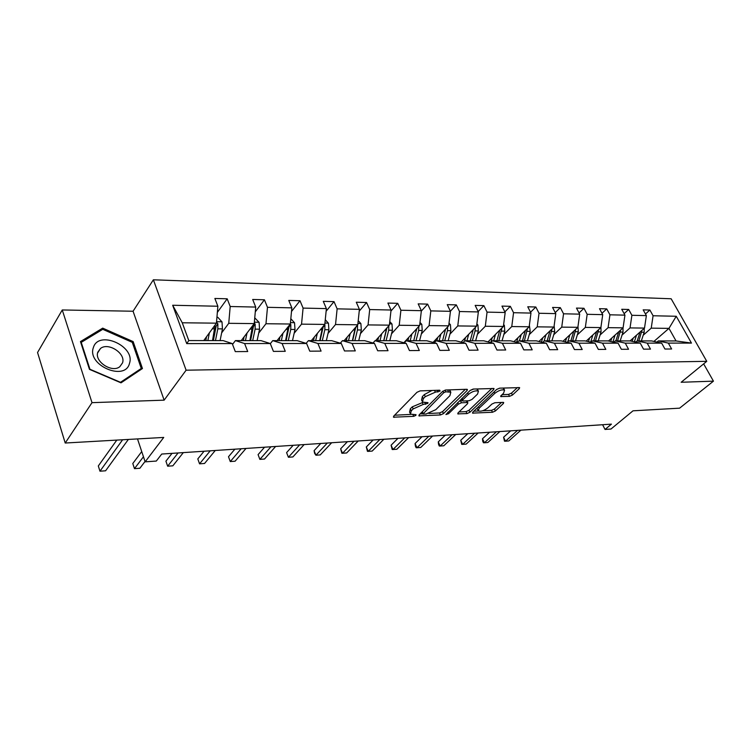 <?xml version="1.0" encoding="UTF-8"?>
<svg xmlns="http://www.w3.org/2000/svg" width="751" height="751" viewBox="0 0 751 751"><rect width="100%" height="100%" fill="white"/><g stroke="black" fill="none" stroke-linecap="round" stroke-linejoin="round"><path stroke-width="1.13" d="M440.067 391.102L439.729 390.21L420.156 390.877L416.965 392.304L393.684 416.157L393.458 417.19L413.698 416.345L415.847 415.387L416.026 414.674L410.459 414.167L411.257 410.853L413.181 408.91L423.142 404.47L427.817 403.39L427.995 402.649L422.475 402.104L423.301 398.659L425.273 396.659L435.364 392.172L440.067 391.102M65.215 443.024L37.55 352.51L62.258 309.966L92.007 402.658L65.215 443.024L163.737 437.429L145.159 461.846L156.311 461.058L161.728 454.045L611.427 424.137L605.034 429.45L610.985 429.028L633.018 410.816L679.599 408.168L713.45 381.151L703.649 363.878M509.507 396.359L512.454 395.045L519.26 388.699L519.626 387.629L499.631 388.154L496.608 389.497L472.839 412.121L472.529 413.116L492.478 412.261L495.388 410.966L503.358 403.531L503.705 402.508L503.067 402.367L494.862 402.743L491.914 404.057L487.953 407.784C484.151 410.675 480.931 411.717 478.293 410.919L479.147 408.215L494.806 393.346C498.664 390.389 501.912 389.328 504.559 390.154L503.639 393.008L500.654 396.556L509.507 396.359L508.558 394.416L511.515 393.102L517.458 387.544M92.007 402.658L164.131 400.161L186.107 370.196L706.766 361.325L681.157 382.268L713.45 381.151M467.094 390.539L467.404 389.44L466.69 389.281L445.747 390.004L442.611 391.402L419.152 414.862L418.898 415.876L440.462 414.956L443.484 413.613L467.094 390.539L466.512 389.29M473.214 389.056L494.017 388.511L493.679 389.6L469.919 412.261L466.962 413.585L457.763 413.876L458.063 412.872L467.535 403.728L467.845 402.686L467.15 402.536L461.405 402.789L458.382 404.141L448.535 413.717L445.925 414.543L470.135 390.426L473.214 389.056M656.965 342.099L658.308 340.935L676.041 340.945L691.464 343.085L668.352 343.113L671.629 348.99L664.935 349.027L661.65 343.123L647.193 343.132L650.479 349.121L643.541 349.159L640.246 343.141L625.264 343.16L628.559 349.253L621.359 349.29L618.064 343.16L602.518 343.179L605.822 349.384L598.35 349.431L595.045 343.188L578.908 343.207L582.213 349.525L574.459 349.572L571.154 343.216L554.388 343.226L557.693 349.675L549.638 349.722L546.334 343.235L528.901 343.254L532.206 349.835L523.822 349.882L520.518 343.263L502.391 343.282L505.695 349.994L496.965 350.041L493.67 343.291L474.801 343.31L478.087 350.154L469 350.21L465.714 343.32L446.047 343.338L449.323 350.332L439.851 350.388L436.575 343.348L416.063 343.376L419.33 350.51L409.436 350.567L406.178 343.385L384.765 343.404L388.014 350.698L377.687 350.764L374.449 343.414L352.078 343.442L355.298 350.895L344.502 350.961L341.283 343.451L317.889 343.47L321.081 351.102L309.778 351.177L306.596 343.489L282.104 343.507L285.258 351.318L273.42 351.393L270.276 343.526L244.61 343.554L247.717 351.543L235.298 351.618L232.209 343.564L186.717 343.611L172.674 305.253L217.865 306.239L214.87 298.466L227.187 298.795L230.191 306.511L255.715 307.065L252.683 299.471L264.427 299.78L267.478 307.319L291.848 307.854L288.778 300.428L300.006 300.729L303.085 308.098L326.385 308.614L323.277 301.348L334.017 301.63L337.133 308.849L359.419 309.337L356.284 302.231L366.563 302.503L369.699 309.562L391.046 310.022L387.891 303.066L397.739 303.329L400.903 310.238L421.358 310.689L418.185 303.873L427.629 304.127L430.811 310.895L450.44 311.327L447.249 304.643L456.317 304.887L459.509 311.524L478.349 311.937L475.158 305.385L483.86 305.619L487.061 312.125L505.179 312.519L501.968 306.098L510.342 306.324L513.553 312.707L530.966 313.083L527.756 306.784L535.82 306.999L539.03 313.261L555.787 313.627L552.576 307.441L560.33 307.647L563.55 313.796L579.688 314.153L576.477 308.079L583.959 308.276L587.169 314.312L602.724 314.65L599.514 308.689L606.724 308.886L609.934 314.81L624.935 315.138L621.734 309.281L628.69 309.468L631.891 315.289L646.367 315.608L643.175 309.853L649.887 310.032L653.079 315.758L676.247 316.265L691.464 343.085M658.308 340.935L668.352 343.113M186.107 370.196L153.373 279.794L671.15 298.767L706.766 361.325M622.016 335.115L630.042 327.915L644.518 328.084L630.042 340.916M644.518 328.084L646.367 315.608M630.042 327.915L631.891 315.289M635.75 342.146L637.139 340.916L651.605 340.926L661.65 343.123M637.139 340.916L647.193 343.132M600.077 334.993L608.085 327.661L623.086 327.84L608.498 341.01M623.086 327.84L624.935 315.138M608.085 327.661L609.934 314.81M613.764 342.193L615.2 340.898L630.192 340.916L640.246 343.141M615.2 340.898L625.264 343.16M577.331 334.862L585.339 327.398L600.884 327.577L586.146 341.142M600.884 327.577L602.724 314.65M585.339 327.398L587.169 314.312M590.962 342.249L592.455 340.879L608 340.898L618.064 343.16M592.455 340.879L602.518 343.179M553.74 334.73L561.729 327.136L577.866 327.314L562.968 341.292M577.866 327.314L579.688 314.153M561.729 327.136L563.55 313.796M567.305 342.306L568.854 340.86L584.991 340.879L595.045 343.188M568.854 340.86L578.908 343.207M529.267 334.599L537.228 326.854L553.975 327.042L538.927 341.47M553.975 327.042L555.787 313.627M537.228 326.854L539.03 313.261M542.738 342.381L544.353 340.841L561.1 340.86L571.154 343.216M544.353 340.841L554.388 343.226M503.837 334.458L511.769 326.554L529.173 326.76L513.966 341.658M529.173 326.76L530.966 313.083M511.769 326.554L513.553 312.707M517.214 342.456L518.885 340.823L536.298 340.841L546.334 343.235M518.885 340.823L528.901 343.254M477.411 334.308L485.306 326.253L503.395 326.46L488.037 341.883M503.395 326.46L505.179 312.519M485.306 326.253L487.061 312.125M490.675 342.54L492.412 340.804L510.511 340.813L520.518 343.263M492.412 340.804L502.391 343.282M449.933 334.157L457.772 325.934L476.594 326.15L461.086 342.137M476.594 326.15L478.349 311.937M457.772 325.934L459.509 311.524M463.048 342.634L464.86 340.776L483.7 340.794L493.67 343.291M464.86 340.776L474.801 343.31M421.32 333.998L429.103 325.605L448.704 325.831L433.036 342.418M448.704 325.831L450.44 311.327M429.103 325.605L430.811 310.895M434.275 342.747L436.162 340.757L455.782 340.776L465.714 343.32M436.162 340.757L446.047 343.338M391.515 333.838L399.222 325.267L419.659 325.502L403.831 342.747M419.659 325.502L421.358 310.689M399.222 325.267L400.903 310.238M404.282 342.869L406.244 340.729L426.709 340.747L436.575 343.348M406.244 340.729L416.063 343.376M360.442 333.66L368.065 324.911L389.375 325.155L375.538 340.71M389.375 325.155L391.046 310.022M368.065 324.911L369.699 309.562M372.994 343.01L375.04 340.71L396.387 340.729L406.178 343.385M375.04 340.71L384.765 343.404M328.009 333.482L335.528 324.535L357.786 324.789L344.108 340.682M357.786 324.789L359.419 309.337M335.528 324.535L337.133 308.849M340.316 343.169L342.447 340.682L364.751 340.701L374.449 343.414M342.447 340.682L352.078 343.442M294.139 333.294L301.536 324.15L324.798 324.413L311.318 340.654M324.798 324.413L326.385 308.614M301.536 324.15L303.085 308.098M306.155 343.348L308.389 340.654L331.698 340.672L341.283 343.451M308.389 340.654L317.889 343.47M258.72 333.106L265.976 323.737L290.318 324.019L277.053 340.625M290.318 324.019L291.848 307.854M265.976 323.737L267.478 307.319M270.332 343.667L272.744 340.625L297.143 340.644L306.596 343.489M272.744 340.625L282.104 343.507M221.648 332.9L228.745 323.315L254.232 323.606L241.24 340.597M254.232 323.606L255.715 307.065M228.745 323.315L230.191 306.511M232.528 344.399L235.42 340.597L260.972 340.616L270.276 343.526M235.42 340.597L244.61 343.554M172.674 305.253L182.258 322.78L216.438 323.165L203.746 340.569M216.438 323.165L217.865 306.239M164.131 400.161L133.068 311.233L62.258 309.966M133.068 311.233L153.373 279.794M137.508 438.922L145.159 461.846M602.602 424.728L605.034 429.45M676.041 340.945L668.972 328.365L651.22 328.159L643.203 335.228M653.924 341.433L668.972 328.365L676.247 316.265M182.258 322.78L188.792 340.56L223.075 340.588L232.209 343.564M188.792 340.56L186.717 343.611M651.22 328.159L653.079 315.758M217.339 312.407L227.187 298.795M255.284 311.862L264.427 299.78M291.51 311.487L300.006 300.729M326.122 311.243L334.017 301.63M359.231 311.111L366.563 302.503M390.933 311.064L397.739 303.329M421.311 311.083L427.629 304.127M450.393 311.224L456.317 304.887M478.171 311.552L483.86 305.619M504.86 311.89L510.342 306.324M530.535 312.238L535.82 306.999M555.252 312.585L560.33 307.647M579.049 312.942L583.959 308.276M601.992 313.289L606.724 308.886M624.119 313.646L628.69 309.468M645.475 313.993L649.887 310.032M133.143 341.592L102.699 328.131L80.46 341.583L89.463 369.361L121.014 382.841L142.446 368.534L133.143 341.592L132.401 342.719M431.956 390.473L424.334 394.585L425.273 396.659M421.968 400.978L421.546 400.039L422.372 396.584L424.334 394.585M409.971 413.059L409.558 412.111L410.337 408.788L412.261 406.845L422.963 402.376M394.594 415.228L410.863 414.402M428.896 413.491L439.56 412.956L442.564 411.614L465.301 389.328M420.072 413.942L422.766 413.801L421.978 412.036M445.859 391.797L443.663 392.773L422.879 414.045L425.995 414.026L435.777 409.68L449.896 395.711L450.816 392.229L445.859 391.797L445.071 390.098M450.215 391.909L449.323 389.882M491.877 388.417L469.009 410.299L469.919 412.261M458.992 411.97L466.052 411.614L469.009 410.299M462.428 400.705L459.218 401.072M477.561 394.059L478.415 391.177C475.636 390.304 472.295 391.384 468.38 394.406L462.841 399.795L462.541 400.856L463.245 401.006L468.99 400.762L472.013 399.41L477.561 394.059M477.589 390.83L477.026 388.924M473.731 389.037L470.051 390.511M461.555 398.79L462.4 400.546M501.865 394.679L508.558 394.416M503.696 389.816L503.358 388.023M499.79 388.145L496.768 389.347M477.035 408.122L477.946 410.168M482.593 410.788L491.567 410.328L494.468 409.042L501.527 402.442M473.768 411.229L478.406 410.994M101.469 330.093L102.699 328.131M206.544 336.739L205.783 340.569M209.388 332.824L207.858 340.569M216.936 317.269L217.809 317.279L222.005 321.907L222.456 328.882L220.09 340.579M116.799 440.095L98.315 465.958L99.967 471.206L105.591 470.793L128.355 439.438M215.462 340.579L217.818 328.844L217.874 323.794L216.128 326.178L213.378 340.579M215.096 325.014L212.524 340.579M217.874 323.794L216.513 322.273M122.62 439.767L99.967 471.206M244.103 336.852L243.315 340.597M247.023 333.04L245.436 340.607M254.749 317.842L259.104 322.367L259.555 329.173L257.114 340.616M141.732 451.576L132.786 463.517L134.476 468.652L139.883 468.258L145.037 461.471M252.693 340.607L255.124 329.145L255.19 324.207L253.406 326.535L250.571 340.607M252.571 325.784L249.895 340.607M255.19 324.207L254.289 322.921M143.46 456.749L134.476 468.652L132.786 463.517M279.982 336.964L279.175 340.635M282.958 333.237L281.334 340.635M290.815 318.715L294.552 322.799L294.993 329.464L292.496 340.644M172.026 453.36L165.924 461.17L167.642 466.202L172.843 465.817L183.319 452.609M288.271 340.635L290.759 329.426L290.834 324.601L289.022 326.882L286.112 340.635M288.356 326.478L285.596 340.635M290.834 324.601L290.346 323.653M178.081 452.956L167.642 466.202L165.924 461.17M93.359 347.629C86.703 365.286 125.314 381.771 129.501 363.343C135.565 346.089 98.39 329.633 93.359 347.629M97.827 352.153C94.147 361.475 112.002 373.228 119.813 366.695L122.535 362.874C125.98 353.524 108.332 341.968 100.474 348.492L97.827 352.153M132.27 342.343L141.272 368.459L120.498 382.306L89.951 369.257L81.23 342.362L102.765 329.313L132.27 342.343M140.165 370.055L141.272 368.459M80.892 342.907L81.23 342.362M314.293 337.077L313.467 340.654M317.316 333.425L315.655 340.663M325.267 319.738L328.45 323.221L328.891 329.727L326.338 340.672M204.047 451.229L197.804 458.908L199.55 463.836L204.554 463.47L215.265 450.487M322.292 340.663L324.836 329.698L324.92 324.976L323.071 327.211L320.104 340.663M322.555 327.107L319.729 340.663M324.92 324.976L324.742 324.479M210.224 450.825L199.55 463.836L197.804 458.908M347.131 337.18L346.286 340.682M350.201 333.604L348.502 340.682M358.218 320.696L360.893 323.615L361.334 329.989L358.734 340.691M234.875 449.182L228.501 456.73L230.275 461.565L235.091 461.208L246.009 448.441M354.866 340.691L357.457 329.961L357.551 325.343L355.674 327.52L352.651 340.691M355.289 327.699L352.407 340.691M241.155 448.769L230.275 461.565L228.501 456.73M378.588 337.274L377.744 340.71M381.705 333.782L379.978 340.71M389.769 321.588L391.994 324L392.426 330.243L389.788 340.719M264.559 447.211L258.081 454.627L259.874 459.377L264.512 459.03L275.617 446.469M386.906 327.934L383.836 340.71M386.634 328.234L383.723 340.71M386.07 340.719L388.708 330.205L388.821 325.774M270.942 446.789L259.874 459.377L258.081 454.627M408.76 337.368L407.896 340.738M411.905 333.951L410.159 340.738M420.016 322.414L421.809 324.366L422.24 330.478L419.565 340.747M293.172 445.305L286.591 452.609L288.403 457.265L292.881 456.937L304.146 444.573M416.692 328.731L413.745 340.738M416.007 340.738L418.673 330.449L418.851 326.385M416.833 328.581L416.458 330.252M299.649 444.874L288.403 457.265L286.591 452.609M437.72 337.462L436.847 340.757M440.884 334.111L439.119 340.757M449.023 323.193L450.431 324.714L450.853 330.703L448.159 340.766M320.771 443.465L314.096 450.656L315.927 455.228L320.245 454.909L331.67 442.743M445.531 329.201L442.564 340.757M444.733 340.766L447.436 330.675L447.652 326.948M327.323 443.034L315.927 455.228L314.613 453.369L314.096 450.656M465.536 337.546L464.559 341.085M468.727 334.261L466.934 340.785M476.876 323.916L477.927 325.052L478.349 330.928L475.627 340.785M347.403 441.701L340.654 448.779L342.503 453.266L346.671 452.956L358.218 440.978M473.224 329.633L470.248 340.785M472.332 340.785L475.064 330.9L475.317 327.474M354.021 441.259L342.503 453.266L341.846 453.228L340.654 448.779M492.271 337.631L490.854 342.362M495.482 334.411L493.679 340.804M503.639 324.592L504.362 325.38L504.785 331.135L502.034 340.813M373.125 439.992L366.31 446.958L368.168 451.37L372.196 451.069L383.855 439.279M499.837 330.036L496.862 340.804M498.871 340.804L501.903 327.971M379.809 439.542L368.168 451.37L367.455 451.342L366.31 446.958M517.993 337.715L516.585 342.306M521.222 334.552L519.401 340.823M529.371 325.23L530.215 331.341L527.446 340.832M397.983 438.331L391.102 445.202L392.97 449.53L396.866 449.239L408.628 437.626M525.437 330.421L522.471 340.823M524.405 340.823L527.465 328.431M404.714 437.889L392.97 449.53L392.2 449.511L391.102 445.202M542.766 337.79L541.433 342.071M545.996 334.693L544.1 341.076M554.135 325.831L554.698 331.538L551.919 340.851M422.015 436.735L415.087 443.503L416.955 447.756L420.729 447.474L432.576 436.031M550.079 330.778L547.122 340.841M548.981 340.851L552.079 328.863M428.793 436.284L416.955 447.756L416.138 447.737L415.387 446.038L415.087 443.503M566.62 337.866L565.372 341.855M569.868 334.824L567.709 341.94M577.979 326.478L578.289 331.726L575.501 340.87M445.268 435.186L438.284 441.851L440.161 446.038L443.813 445.765L455.735 434.491M573.82 331.107L570.882 340.86M572.675 340.87L575.792 329.267M452.074 434.735L440.161 446.038L439.297 446.028L438.546 444.357L438.284 441.851M589.629 337.941L588.446 341.667M592.877 334.946L590.633 342.174M600.931 327.239L601.035 331.904L598.237 340.888M467.77 433.693L460.748 440.264L462.635 444.376L466.164 444.113L478.152 432.998M596.707 331.426L593.778 340.879M595.505 340.888L598.641 329.642M474.613 433.243L462.635 444.376L461.724 444.367L460.748 440.264M611.821 338.006L610.694 341.498M615.069 335.068L612.882 341.996M623.02 327.896L622.983 332.083L620.176 340.907M489.558 432.247L482.508 438.715L484.395 442.771L487.821 442.517L499.866 431.562M618.777 331.726L615.876 340.898M617.547 340.898L620.683 330.008M496.43 431.787L484.395 442.771L483.447 442.761L482.686 441.147L482.508 438.715M633.243 338.072L632.173 341.348M636.491 335.19L634.351 341.836M644.255 328.309L644.17 332.252L641.354 340.916M510.671 430.839L503.592 437.223L505.479 441.212L508.803 440.959L520.894 430.163M640.087 332.008L637.205 340.916M638.819 340.916L641.955 330.346M517.561 430.379L505.479 441.212L504.494 441.212L503.592 437.223M434.547 390.389L435.364 392.172M422.372 396.584L423.301 398.659M424.859 402.639L425.639 404.357M422.222 402.414L423.142 404.47M412.261 406.845L413.181 408.91M410.337 408.788L411.257 410.853M412.966 414.693L413.698 416.345M393.731 416.11L394.275 417.359M437.054 390.295L437.861 392.078M442.564 411.614L443.484 413.613M439.56 412.956L440.462 414.956M419.142 414.862L419.668 416.035M442.912 391.13L443.663 392.773M422.325 411.689L423.057 413.332M447.643 389.938L448.46 391.703M493.097 388.38L493.679 389.6M466.052 411.614L466.962 413.585M457.979 412.956L458.467 414.026M466.371 400.874L467.15 402.536M460.476 400.79L461.405 402.789M457.659 402.592L458.382 404.141M447.831 412.177L448.535 413.717M467.648 392.857L468.38 394.406M462.118 398.246L462.841 399.795M500.814 395.683L501.292 396.688M494.102 391.881L494.806 393.346M478.462 406.76L479.147 408.215M502.813 402.386L503.358 403.531M494.468 409.042L495.388 410.966M491.567 410.328L492.478 412.261M472.726 412.233L473.205 413.257M518.678 387.497L519.26 388.699M511.515 393.102L512.454 395.045M221.902 321.794L216.56 321.728M214.88 328.816L212.336 328.797M222.456 328.882L217.818 328.844M259.001 322.254L254.354 322.198M252.317 329.116L250.027 329.098M259.555 329.173L255.124 329.145M294.448 322.695L290.44 322.639M288.074 329.407L286.028 329.389M294.993 329.464L290.759 329.426M328.347 323.108L324.93 323.071M322.273 329.68L320.442 329.661M328.891 329.727L324.836 329.698M360.799 323.512L357.927 323.474M354.998 329.942L353.364 329.924M361.334 329.989L357.457 329.961M391.891 323.897L389.525 323.869M386.352 330.187L384.906 330.177M392.426 330.243L388.708 330.205M421.715 324.263L419.8 324.244M416.411 330.431L415.143 330.421M422.24 330.478L418.673 330.449M450.337 324.62L448.854 324.601M445.259 330.665L444.151 330.656M450.853 330.703L447.436 330.675M477.843 324.958L476.744 324.939M472.97 330.881L472.013 330.872M478.349 330.928L475.064 330.9M504.278 325.286L503.545 325.277M499.612 331.097L498.786 331.088M504.785 331.135L501.621 331.116M525.24 331.304L524.545 331.294M530.215 331.341L527.164 331.313M549.901 331.501L549.328 331.491M554.698 331.538L551.769 331.51M578.289 331.726L575.463 331.707M591.469 341.789L590.755 341.789M601.035 331.904L598.312 331.886M614.215 341.789L612.947 341.789M622.983 332.083L620.354 332.064M636.153 341.789L634.37 341.789M644.17 332.252L641.626 332.233M449.868 390.173L450.816 392.229M466.981 400.846L467.845 402.686M477.458 389.168L478.415 391.177M503.611 388.183L504.559 390.154M97.621 352.979L100.474 348.492"/></g></svg>

